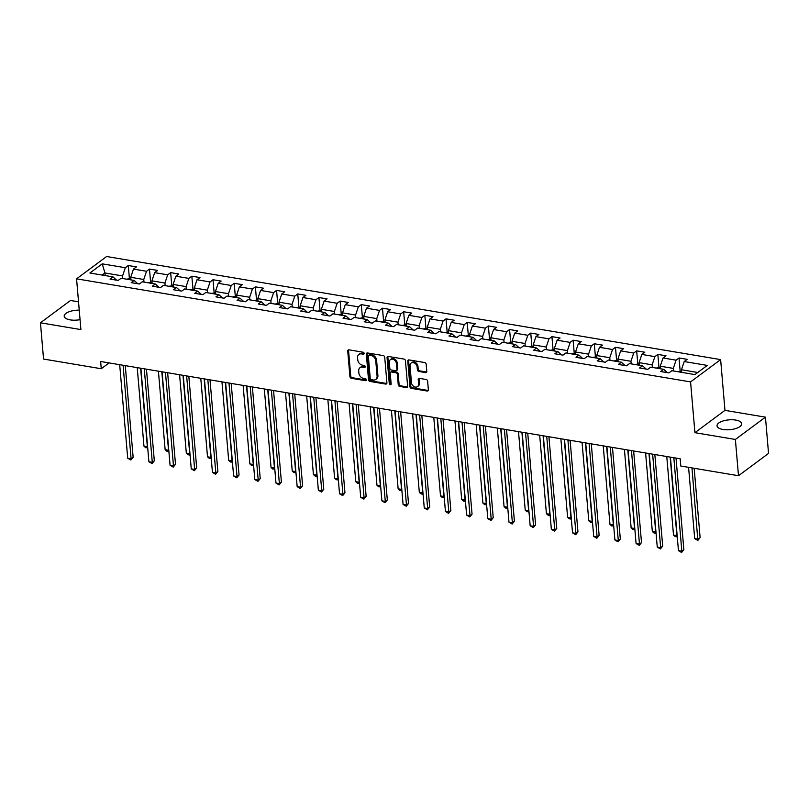 <?xml version="1.0" encoding="UTF-8"?>
<svg xmlns="http://www.w3.org/2000/svg" width="809" height="809" viewBox="0 0 809 809"><rect width="100%" height="100%" fill="white"/><g stroke="black" fill="none" stroke-linecap="round" stroke-linejoin="round"><path stroke-width="1.21" d="M364.121 353.371A1.092 0.839 -126.6 0 0 363.11 352.208L348.942 349.832A1.557 1.203 -126.6 0 0 347.739 351.035L349.933 376.66A1.557 1.203 -126.6 0 0 351.389 378.309L365.547 380.685A1.092 0.839 -126.6 0 0 365.375 378.693L363.544 378.379A4.985 3.843 -126.6 0 1 358.893 373.111L358.711 370.977A4.985 3.843 -126.6 0 1 359.995 367.691A4.985 3.843 -126.6 0 1 362.584 367.134L364.414 367.448A1.092 0.839 -126.6 0 0 364.242 365.456L362.412 365.142A4.985 3.843 -126.6 0 1 357.75 359.874L357.568 357.74A4.985 3.843 -126.6 0 1 358.862 354.453A4.985 3.843 -126.6 0 1 361.441 353.897L363.281 354.211A1.092 0.839 -126.6 0 0 364.121 353.371M735.705 420.073A12.378 4.935 -4.9 0 0 723.094 420.963A12.378 4.935 -4.9 0 0 717.037 425.827A12.378 4.935 -4.9 0 0 723.034 429.478A12.378 4.935 -4.9 0 0 735.634 428.588A12.378 4.935 -4.9 0 0 741.701 423.714A12.378 4.935 -4.9 0 0 735.705 420.073M79.252 310.15A12.378 4.935 -4.9 0 0 64.194 316.238A12.378 4.935 -4.9 0 0 70.191 319.879A12.378 4.935 -4.9 0 0 80.061 319.666M425.574 372.595A1.557 1.203 -126.6 0 0 426.788 371.392L426.171 364.202A1.557 1.203 -126.6 0 0 424.715 362.553L408.99 359.914A1.557 1.203 -126.6 0 0 407.776 361.117L409.971 386.742A1.557 1.203 -126.6 0 0 411.427 388.391L427.152 391.03A1.557 1.203 -126.6 0 0 428.365 389.827L427.627 381.14A1.557 1.203 -126.6 0 0 426.171 379.492L419.436 378.369A1.557 1.203 -126.6 0 0 418.223 379.563L418.597 383.87A4.166 3.216 -126.6 0 1 417.515 386.621A4.166 3.216 -126.6 0 1 413.783 386.449A4.166 3.216 -126.6 0 1 411.468 382.677L410.021 365.81A4.166 3.216 -126.6 0 1 411.103 363.059A4.166 3.216 -126.6 0 1 414.835 363.231A4.166 3.216 -126.6 0 1 417.151 367.003L417.393 369.814A1.557 1.203 -126.6 0 0 418.85 371.462L425.574 372.595L426.383 371.988A1.557 1.203 -126.6 0 0 426.707 371.998M694.921 432.673L735.381 439.459L738.496 475.722L768.55 453.414L765.445 417.151L724.975 410.355L720.627 359.601L690.573 381.909L694.921 432.673L724.975 410.355M78.534 301.838L70.504 300.483L40.45 322.801L80.91 329.587L76.562 278.832L690.573 381.909M40.45 322.801L43.555 359.054L101.267 368.742L109.114 362.917M738.496 475.722L680.784 466.035L680.167 458.784L100.64 361.492L101.267 368.742M384.72 357.244A1.557 1.203 -126.6 0 0 383.264 355.596L367.539 352.957A1.557 1.203 -126.6 0 0 366.325 354.16L368.52 379.785A1.557 1.203 -126.6 0 0 369.976 381.433L385.711 384.073A1.557 1.203 -126.6 0 0 386.914 382.869L384.72 357.244M388.259 356.435L403.994 359.075A1.557 1.203 -126.6 0 1 405.44 360.723L407.645 386.348A1.557 1.203 -126.6 0 1 406.431 387.551L399.697 386.419A1.557 1.203 -126.6 0 1 398.25 384.771L397.35 374.375A1.557 1.203 -126.6 0 0 395.904 372.737L391.435 371.978A1.557 1.203 -126.6 0 0 390.221 373.182L391.151 384.002A1.092 0.839 -126.6 0 1 389.291 383.688L387.056 357.639A1.557 1.203 -126.6 0 1 388.259 356.435M720.627 359.601L106.616 256.514L76.562 278.832M679.024 357.972L676.061 360.177L663.026 357.983L665.989 355.788L657.848 354.413L654.875 356.617L641.84 354.433L644.813 352.228L636.663 350.863L633.7 353.058L620.665 350.873L623.628 348.669L615.477 347.304L612.514 349.508L599.479 347.314L602.442 345.119L594.302 343.754L591.328 345.949L578.293 343.764L581.266 341.56L573.116 340.195L570.153 342.399L557.118 340.205L560.081 338L551.93 336.635L548.967 338.84L535.932 336.645L538.895 334.451L530.755 333.086L527.792 335.28L514.757 333.096L517.72 330.891L509.569 329.526L506.606 331.73L493.571 329.536L496.534 327.342L488.383 325.966L485.42 328.171L472.385 325.987L475.348 323.782L467.208 322.417L464.245 324.611L451.21 322.427L454.173 320.222L446.022 318.857L443.059 321.062L430.024 318.867L432.987 316.673L424.846 315.298L421.873 317.502L408.838 315.318L411.801 313.113L403.661 311.748L400.698 313.943L387.663 311.758L390.626 309.554L382.475 308.189L379.512 310.393L366.477 308.199L369.44 306.004L361.299 304.629L358.326 306.833L345.291 304.649L348.264 302.445L340.114 301.079L337.151 303.274L324.116 301.09L327.079 298.885L318.928 297.52L315.965 299.724L302.93 297.53L305.893 295.336L297.752 293.96L294.779 296.165L281.744 293.98L284.717 291.776L276.567 290.411L273.604 292.605L260.569 290.421L263.532 288.216L255.381 286.851L252.418 289.056L239.383 286.861L242.346 284.667L234.206 283.302L231.243 285.496L218.208 283.312L221.17 281.107L213.02 279.742L210.057 281.947L197.022 279.752L199.985 277.558L191.834 276.182L188.871 278.387L175.836 276.203L178.799 273.998L170.659 272.633L167.696 274.827L154.661 272.643L157.624 270.439L149.473 269.073L146.51 271.278L133.475 269.084L136.438 266.889L128.297 265.514L125.324 267.718L102.247 263.845L89.9 273.007L112.977 276.88L110.014 279.085L118.165 280.45L121.128 278.256L134.163 280.44L131.2 282.644L139.34 284.01L142.313 281.805L155.348 283.999L152.375 286.194L160.526 287.569L163.489 285.365L176.524 287.549L173.561 289.753L181.712 291.119L184.674 288.924L197.709 291.109L194.747 293.313L202.887 294.678L205.85 292.474L218.885 294.668L215.922 296.863L224.073 298.228L227.036 296.033L240.071 298.218L237.108 300.422L245.258 301.787L248.221 299.583L261.256 301.777L258.293 303.982L266.434 305.347L269.397 303.142L282.432 305.337L279.469 307.531L287.62 308.896L290.583 306.702L303.618 308.886L300.655 311.091L308.795 312.456L311.768 310.252L324.803 312.446L321.84 314.64L329.981 316.016L332.944 313.811L345.979 315.995L343.016 318.2L351.167 319.565L354.13 317.371L367.165 319.555L364.202 321.76L372.342 323.125L375.315 320.92L388.35 323.115L385.377 325.309L393.528 326.684L396.491 324.48L409.526 326.664L406.563 328.869L414.714 330.234L417.677 328.039L430.712 330.224L427.749 332.428L435.889 333.793L438.862 331.589L451.897 333.783L448.924 335.978L457.075 337.353L460.038 335.148L473.073 337.333L470.11 339.537L478.261 340.902L481.224 338.708L494.259 340.892L491.296 343.097L499.436 344.462L502.399 342.258L515.444 344.452L512.471 346.646L520.622 348.022L523.585 345.817L536.62 348.001L533.657 350.206L541.808 351.571L544.77 349.377L557.806 351.561L554.843 353.766L562.983 355.131L565.946 352.926L578.981 355.121L576.018 357.315L584.169 358.68L587.132 356.486L600.167 358.67L597.204 360.875L605.354 362.24L608.317 360.035L621.352 362.23L618.389 364.424L626.53 365.799L629.493 363.595L642.528 365.779L639.565 367.984L647.716 369.349L650.679 367.155L663.714 369.339L660.751 371.543L668.891 372.909L671.864 370.704L694.941 374.587L707.288 365.415L684.212 361.542L687.175 359.338L679.024 357.972L680.126 370.795M660.498 368.803L660.275 366.204L673.31 368.388L673.533 370.987M673.31 368.388L676.061 360.177M660.275 366.204L663.026 357.983M663.714 369.339L667.374 372.656M639.312 365.243L639.09 362.644L652.125 364.829L652.347 367.428M652.125 364.829L654.875 356.617M639.09 362.644L641.84 354.433M642.528 365.779L646.199 369.096M618.137 361.684L617.914 359.085L630.949 361.279L631.172 363.878M630.949 361.279L633.7 353.058M617.914 359.085L620.665 350.873M621.352 362.23L625.013 365.547M596.951 358.134L596.729 355.535L609.764 357.72L609.986 360.318M609.764 357.72L612.514 349.508M596.729 355.535L599.479 347.314M600.167 358.67L603.827 361.987M575.765 354.575L575.543 351.976L588.578 354.16L588.8 356.769M588.578 354.16L591.328 345.949M575.543 351.976L578.293 343.764M578.981 355.121L582.652 358.427M554.59 351.025L554.367 348.416L567.402 350.61L567.625 353.209M567.402 350.61L570.153 342.399M554.367 348.416L557.118 340.205M557.806 351.561L561.466 354.878M533.404 347.466L533.182 344.867L546.217 347.051L546.439 349.65M546.217 347.051L548.967 338.84M533.182 344.867L535.932 336.645M536.62 348.001L540.281 351.318M512.218 343.906L511.996 341.307L525.031 343.491L525.253 346.1M525.031 343.491L527.792 335.28M511.996 341.307L514.757 333.096M515.444 344.452L519.105 347.759M491.043 340.356L490.82 337.747L503.855 339.942L504.078 342.541M503.855 339.942L506.606 331.73M490.82 337.747L493.571 329.536M494.259 340.892L497.919 344.209M469.857 336.797L469.635 334.198L482.67 336.382L482.892 338.981M482.67 336.382L485.42 328.171M469.635 334.198L472.385 325.987M473.073 337.333L476.734 340.65M448.671 333.237L448.449 330.638L461.484 332.833L461.706 335.432M461.484 332.833L464.245 324.611M448.449 330.638L451.21 322.427M451.897 333.783L455.558 337.09M427.496 329.688L427.273 327.079L440.308 329.273L440.531 331.872M440.308 329.273L443.059 321.062M427.273 327.079L430.024 318.867M430.712 330.224L434.372 333.541M406.31 326.128L406.088 323.529L419.123 325.714L419.345 328.312M419.123 325.714L421.873 317.502M406.088 323.529L408.838 315.318M409.526 326.664L413.197 329.981M385.135 322.569L384.912 319.97L397.947 322.164L398.17 324.763M397.947 322.164L400.698 313.943M384.912 319.97L387.663 311.758M388.35 323.115L392.011 326.421M363.949 319.019L363.726 316.42L376.761 318.604L376.984 321.203M376.761 318.604L379.512 310.393M363.726 316.42L366.477 308.199M367.165 319.555L370.825 322.872M342.763 315.459L342.541 312.861L355.576 315.045L355.798 317.644M355.576 315.045L358.326 306.833M342.541 312.861L345.291 304.649M345.979 315.995L349.65 319.312M321.588 311.9L321.365 309.301L334.4 311.495L334.623 314.094M334.4 311.495L337.151 303.274M321.365 309.301L324.116 301.09M324.803 312.446L328.464 315.753M300.402 308.35L300.179 305.751L313.214 307.936L313.437 310.535M313.214 307.936L315.965 299.724M300.179 305.751L302.93 297.53M303.618 308.886L307.278 312.203M279.216 304.791L278.994 302.192L292.029 304.376L292.251 306.985M292.029 304.376L294.779 296.165M278.994 302.192L281.744 293.98M282.432 305.337L286.103 308.644M258.041 301.231L257.818 298.632L270.853 300.827L271.076 303.426M270.853 300.827L273.604 292.605M257.818 298.632L260.569 290.421M261.256 301.777L264.917 305.094M236.855 297.682L236.632 295.083L249.668 297.267L249.89 299.866M249.668 297.267L252.418 289.056M236.632 295.083L239.383 286.861M240.071 298.218L243.731 301.535M215.669 294.122L215.447 291.523L228.482 293.707L228.704 296.316M228.482 293.707L231.243 285.496M215.447 291.523L218.208 283.312M218.885 294.668L222.556 297.975M194.494 290.573L194.271 287.964L207.306 290.158L207.529 292.757M207.306 290.158L210.057 281.947M194.271 287.964L197.022 279.752M197.709 291.109L201.37 294.425M173.308 287.013L173.086 284.414L186.121 286.598L186.343 289.197M186.121 286.598L188.871 278.387M173.086 284.414L175.836 276.203M176.524 287.549L180.185 290.866M152.122 283.453L151.9 280.854L164.935 283.039L165.157 285.648M164.935 283.039L167.696 274.827M151.9 280.854L154.661 272.643M155.348 283.999L159.009 287.306M130.947 279.904L130.724 277.295L143.759 279.489L143.982 282.088M143.759 279.489L146.51 271.278M130.724 277.295L133.475 269.084M134.163 280.44L137.823 283.757M105.15 275.566L104.927 272.967L122.574 275.93L122.796 278.529M122.574 275.93L125.324 267.718M102.106 275.06L104.927 272.967L102.247 263.845M112.977 276.88L116.648 280.197M735.381 439.459L765.445 417.151M697.762 372.494L681.461 369.753L681.684 372.352M681.461 369.753L684.212 361.542M129.389 278.336L128.297 265.514M150.575 281.896L149.473 269.073M171.751 285.446L170.659 272.633M192.936 289.005L191.834 276.182M214.122 292.565L213.02 279.742M235.298 296.114L234.206 283.302M256.483 299.674L255.381 286.851M277.669 303.233L276.567 290.411M298.845 306.783L297.752 293.96M320.03 310.343L318.928 297.52M341.216 313.892L340.114 301.079M362.392 317.452L361.299 304.629M383.577 321.011L382.475 308.189M404.763 324.561L403.661 311.748M425.938 328.12L424.846 315.298M447.124 331.68L446.022 318.857M468.3 335.229L467.208 322.417M489.485 338.789L488.383 325.966M510.671 342.349L509.569 329.526M531.847 345.898L530.755 333.086M553.032 349.458L551.93 336.635M574.218 353.017L573.116 340.195M595.394 356.567L594.302 343.754M616.579 360.126L615.477 347.304M637.765 363.676L636.663 350.863M658.941 367.235L657.848 354.413M363.281 354.211L364.09 353.604A1.092 0.839 -126.6 0 0 364.121 353.604L362.26 353.3A4.985 3.843 -126.6 0 0 359.681 353.846L358.862 354.453M359.995 367.691L360.814 367.084A4.985 3.843 -126.6 0 1 363.393 366.538L365.223 366.841A1.092 0.839 -126.6 0 0 365.253 366.851M348.628 349.822A1.557 1.203 -126.6 0 0 348.548 350.428L350.742 376.054A1.557 1.203 -126.6 0 0 352.198 377.702L366.356 380.078A1.092 0.839 -126.6 0 0 366.386 380.088L365.547 380.685M367.225 352.946A1.557 1.203 -126.6 0 0 367.144 353.553L369.339 379.178A1.557 1.203 -126.6 0 0 370.795 380.827L386.52 383.466A1.557 1.203 -126.6 0 0 386.833 383.476M369.177 355.191A1.092 0.839 -126.6 0 0 368.328 356.041L370.259 378.531A1.092 0.839 -126.6 0 0 371.27 379.684L373.212 380.008A4.985 3.843 -126.6 0 0 375.791 379.451A4.985 3.843 -126.6 0 0 377.085 376.165L375.76 360.794A4.985 3.843 -126.6 0 0 371.109 355.525L369.177 355.191L369.986 354.595A1.092 0.839 -126.6 0 0 369.42 354.716L368.611 355.313M375.791 379.451L376.6 378.855A4.985 3.843 -126.6 0 0 377.894 375.568L377.085 376.165M369.986 354.595L371.918 354.918A4.985 3.843 -126.6 0 1 376.579 360.187L377.894 375.568M390.626 372.15L391.445 371.553A1.557 1.203 -126.6 0 1 392.244 371.382L396.713 372.13A1.557 1.203 -126.6 0 1 398.17 373.778L399.059 384.164A1.557 1.203 -126.6 0 0 400.516 385.812L407.24 386.945A1.557 1.203 -126.6 0 0 407.554 386.955M387.946 356.425A1.557 1.203 -126.6 0 0 387.865 357.032L390.1 383.082A1.092 0.839 -126.6 0 0 391.141 384.245M396.43 363.595A4.166 3.216 -126.6 0 0 394.114 359.823A4.166 3.216 -126.6 0 0 390.383 359.651A4.166 3.216 -126.6 0 0 389.301 362.402L389.807 368.338A1.557 1.203 -126.6 0 0 391.263 369.986L395.732 370.734A1.557 1.203 -126.6 0 0 396.936 369.541L396.43 363.595L397.239 362.988A4.166 3.216 -126.6 0 0 394.923 359.216A4.166 3.216 -126.6 0 0 391.192 359.044L390.383 359.651M396.531 370.562L397.35 369.966A1.557 1.203 -126.6 0 0 397.755 368.934L396.936 369.541M397.239 362.988L397.755 368.934M411.103 363.059L411.912 362.452A4.166 3.216 -126.6 0 1 415.644 362.624A4.166 3.216 -126.6 0 1 417.96 366.396L418.202 369.207A1.557 1.203 -126.6 0 0 419.659 370.856L426.383 371.988M417.515 386.621L418.324 386.014A4.166 3.216 -126.6 0 0 419.406 383.274L418.597 383.87M419.123 378.359A1.557 1.203 -126.6 0 0 419.042 378.966L419.406 383.274M408.676 359.904A1.557 1.203 -126.6 0 0 408.585 360.511L410.79 386.136A1.557 1.203 -126.6 0 0 412.246 387.784L427.971 390.423A1.557 1.203 -126.6 0 0 428.285 390.434M130.836 278.579L126.568 279.166M137.227 367.63L143.962 446.133L147.349 446.699L140.624 368.206M147.673 447.539L145.751 447.741L143.962 446.133M147.107 447.964L147.592 446.528M123.089 365.263L131.109 458.764L127.711 458.197L119.692 364.687M125.284 365.628L133.141 457.257L131.109 458.764L130.856 460.028L127.711 458.197M133.141 457.257L130.856 460.028M152.011 282.139L147.744 282.725M158.412 371.189L165.137 449.693L168.535 450.259L161.81 371.756M168.859 451.098L166.927 451.291L165.137 449.693M168.292 451.523L168.768 450.087M173.197 285.688L168.929 286.275M179.588 374.749L186.323 453.242L189.721 453.819L182.986 375.315M190.044 454.658L188.113 454.85L186.323 453.242M189.468 455.073L189.953 453.637M144.275 368.813L152.284 462.323L148.896 461.747L140.877 368.247M146.459 369.187L154.317 460.817L152.284 462.323L152.041 463.577L148.896 461.747M154.317 460.817L152.041 463.577M165.451 372.373L173.47 465.873L170.072 465.306L162.063 371.806M167.645 372.737L175.502 464.366L173.47 465.873L173.227 467.137L170.072 465.306M175.502 464.366L173.227 467.137M194.382 289.248L190.115 289.834M200.774 378.299L207.508 456.802L210.896 457.368L204.171 378.875M211.22 458.207L209.298 458.41L207.508 456.802M210.653 458.632L211.139 457.196M215.558 292.807L211.291 293.384M221.959 381.858L228.684 460.361L232.082 460.928L225.347 382.424M232.405 461.767L230.474 461.959L228.684 460.361M231.829 462.192L232.314 460.756M236.744 296.357L232.476 296.943M243.135 385.418L249.87 463.911L253.268 464.487L246.533 385.984M253.591 465.327L251.66 465.519L249.87 463.911M253.015 465.741L253.5 464.305M186.636 375.932L194.656 469.432L191.258 468.866L183.238 375.356M188.831 376.296L196.688 467.926L194.656 469.432L194.403 470.696L191.258 468.866M196.688 467.926L194.403 470.696M207.822 379.482L215.831 472.992L212.443 472.416L204.424 378.915M210.006 379.856L217.864 471.475L215.831 472.992L215.588 474.246L212.443 472.416M217.864 471.475L215.588 474.246M228.998 383.041L237.017 476.541L233.619 475.975L225.61 382.475M231.192 383.405L239.049 475.035L237.017 476.541L236.774 477.806L233.619 475.975M239.049 475.035L236.774 477.806M257.919 299.917L253.662 300.503M264.321 388.967L271.055 467.471L274.443 468.037L267.718 389.544M274.767 468.876L272.835 469.078L271.055 467.471M274.2 469.301L274.686 467.865M250.183 386.601L258.202 480.101L254.805 479.535L246.785 386.024M252.378 386.965L260.225 478.594L258.202 480.101L257.95 481.365L254.805 479.535M260.225 478.594L257.95 481.365M279.105 303.466L274.838 304.053M285.506 392.527L292.231 471.03L295.629 471.596L288.894 393.093M295.952 472.436L294.021 472.628L292.231 471.03M295.376 472.861L295.861 471.425M271.369 390.15L279.378 483.661L275.99 483.084L267.971 389.584M273.553 390.525L281.411 482.144L279.378 483.661L279.135 484.915L275.99 483.084M281.411 482.144L279.135 484.915M300.291 307.026L296.023 307.612M306.682 396.086L313.417 474.58L316.815 475.156L310.08 396.653M317.128 475.995L315.207 476.188L313.417 474.58M316.562 476.41L317.047 474.974M292.545 393.71L300.564 487.21L297.166 486.644L289.157 393.144M294.739 394.074L302.596 485.703L300.564 487.21L300.311 488.474L297.166 486.644M302.596 485.703L300.311 488.474M321.466 310.585L317.209 311.172M327.867 399.636L334.592 478.139L337.99 478.706L331.265 400.212M338.314 479.545L336.382 479.737L334.592 478.139M337.747 479.97L338.223 478.534M313.73 397.27L321.749 490.77L318.352 490.193L310.332 396.693M315.925 397.634L323.772 489.263L321.749 490.77L321.497 492.034L318.352 490.193M323.772 489.263L321.497 492.034M342.652 314.135L338.384 314.721M349.053 403.195L355.778 481.689L359.176 482.265L352.441 403.762M359.499 483.104L357.568 483.297L355.778 481.689M358.923 483.529L359.408 482.093M334.916 400.819L342.925 494.319L339.537 493.753L331.518 400.253M337.1 401.193L344.958 492.812L342.925 494.319L342.682 495.583L339.537 493.753M344.958 492.812L342.682 495.583M363.838 317.694L359.57 318.281M370.229 406.755L376.964 485.248L380.351 485.815L373.627 407.321M380.675 486.654L378.754 486.856L376.964 485.248M380.109 487.079L380.594 485.643M356.091 404.379L364.111 497.879L360.713 497.313L352.694 403.802M358.286 404.743L366.143 496.372L364.111 497.879L363.858 499.143L360.713 497.313M366.143 496.372L363.858 499.143M385.013 321.254L380.746 321.84M391.414 410.305L398.139 488.808L401.537 489.374L394.812 410.881M401.861 490.214L399.929 490.406L398.139 488.808M401.294 490.638L401.77 489.202M377.277 407.928L385.286 501.438L381.899 500.862L373.879 407.362M379.472 408.302L387.319 499.932L385.286 501.438L385.044 502.702L381.899 500.862M387.319 499.932L385.044 502.702M406.199 324.803L401.931 325.39M412.6 413.864L419.325 492.357L422.723 492.934L415.988 414.43M423.046 493.773L421.115 493.965L419.325 492.357M422.47 494.198L422.955 492.752M398.453 411.488L406.472 504.988L403.074 504.422L395.065 410.921M400.647 411.852L408.505 503.481L406.472 504.988L406.229 506.252L403.074 504.422M408.505 503.481L406.229 506.252M427.385 328.363L423.117 328.95M433.776 417.414L440.511 495.917L443.898 496.483L437.173 417.99M444.222 497.323L442.301 497.525L440.511 495.917M443.656 497.747L444.141 496.311M419.638 415.047L427.658 508.548L424.26 507.981L416.241 414.471M421.833 415.411L429.69 507.041L427.658 508.548L427.405 509.812L424.26 507.981M429.69 507.041L427.405 509.812M448.56 331.923L444.293 332.509M454.961 420.973L461.686 499.477L465.084 500.043L458.359 421.54M465.408 500.882L463.476 501.074L461.686 499.477M464.841 501.307L465.317 499.871M440.824 418.597L448.833 512.107L445.446 511.531L437.426 418.031M443.008 418.971L450.866 510.6L448.833 512.107L448.591 513.361L445.446 511.531M450.866 510.6L448.591 513.361M469.746 335.472L465.478 336.059M476.137 424.533L482.872 503.026L486.27 503.602L479.535 425.099M486.593 504.442L484.662 504.634L482.872 503.026M486.017 504.867L486.502 503.42M462 422.156L470.019 515.657L466.621 515.09L458.612 421.59M464.194 422.52L472.051 514.15L470.019 515.657L469.776 516.921L466.621 515.09M472.051 514.15L469.776 516.921M490.932 339.032L486.664 339.618M497.323 428.082L504.058 506.586L507.445 507.152L500.72 428.659M507.769 507.991L505.847 508.194L504.058 506.586M507.203 508.416L507.688 506.98M483.185 425.716L491.205 519.216L487.807 518.65L479.788 425.14M485.38 426.08L493.237 517.709L491.205 519.216L490.952 520.48L487.807 518.65M493.237 517.709L490.952 520.48M512.107 342.591L507.84 343.178M518.508 431.642L525.233 510.145L528.631 510.712L521.896 432.208M528.955 511.551L527.023 511.743L525.233 510.145M528.378 511.976L528.864 510.54M504.371 429.266L512.38 522.776L508.992 522.199L500.973 428.699M506.555 429.64L514.413 521.269L512.38 522.776L512.137 524.03L508.992 522.199M514.413 521.269L512.137 524.03M533.293 346.141L529.025 346.727M539.684 435.202L546.419 513.695L549.817 514.271L543.082 435.768M550.14 515.111L548.209 515.303L546.419 513.695M549.564 515.525L550.049 514.089M525.547 432.825L533.566 526.325L530.168 525.759L522.159 432.259M527.741 433.189L535.598 524.819L533.566 526.325L533.323 527.589L530.168 525.759M535.598 524.819L533.323 527.589M554.478 349.7L550.211 350.287M560.87 438.751L567.605 517.254L570.992 517.821L564.267 439.327M571.316 518.66L569.384 518.862L567.605 517.254M570.75 519.085L571.235 517.649M546.732 436.385L554.752 529.885L551.354 529.319L543.335 435.808M548.927 436.749L556.774 528.378L554.752 529.885L554.499 531.149L551.354 529.319M556.774 528.378L554.499 531.149M575.654 353.25L571.387 353.836M582.055 442.311L588.78 520.814L592.178 521.38L585.443 442.877M592.501 522.22L590.57 522.412L588.78 520.814M591.925 522.644L592.41 521.208M567.918 439.934L575.927 533.444L572.539 532.868L564.52 439.368M570.102 440.308L577.96 531.928L575.927 533.444L575.684 534.698L572.539 532.868M577.96 531.928L575.684 534.698M596.84 356.809L592.572 357.396M603.231 445.87L609.966 524.363L613.364 524.94L606.629 446.437M613.677 525.779L611.756 525.971L609.966 524.363M613.111 526.194L613.596 524.758M589.094 443.494L597.113 536.994L593.715 536.428L585.706 442.928M591.288 443.858L599.145 535.487L597.113 536.994L596.86 538.258L593.715 536.428M599.145 535.487L596.86 538.258M618.015 360.369L613.758 360.956M624.417 449.42L631.141 527.923L634.539 528.489L627.814 449.996M634.863 529.329L632.931 529.521L631.141 527.923M634.296 529.753L634.772 528.317M610.279 447.053L618.298 540.554L614.901 539.977L606.881 446.477M612.474 447.417L620.321 539.047L618.298 540.554L618.046 541.818L614.901 539.977M620.321 539.047L618.046 541.818M639.201 363.919L634.934 364.505M645.602 452.979L652.327 531.483L655.725 532.049L648.99 453.546M656.048 532.888L654.117 533.08L652.327 531.483M655.472 533.313L655.957 531.877M631.465 450.603L639.474 544.103L636.086 543.537L628.067 450.037M633.649 450.977L641.507 542.596L639.474 544.103L639.231 545.367L636.086 543.537M641.507 542.596L639.231 545.367M660.387 367.478L656.119 368.065M666.778 456.539L673.513 535.032L676.9 535.609L670.176 457.105M677.224 536.438L675.303 536.64L673.513 535.032M676.658 536.863L677.143 535.427M652.641 454.162L660.66 547.663L657.262 547.096L649.243 453.586M654.835 454.527L662.692 546.156L660.66 547.663L660.407 548.927L657.262 547.096M662.692 546.156L660.407 548.927M681.562 371.038L677.295 371.624M688.58 467.339L694.688 538.592L698.086 539.158L700.119 537.651L694.173 468.28M700.119 537.651L697.843 540.422L691.978 467.915M697.843 540.422L694.688 538.592M673.826 457.712L681.835 551.222L678.448 550.646L670.428 457.146M676.021 458.086L683.868 549.716L681.835 551.222L681.593 552.486L678.448 550.646M683.868 549.716L681.593 552.486M362.26 353.3L361.441 353.897M365.223 366.841L364.414 367.448M363.393 366.538L362.584 367.134M352.198 377.702L351.389 378.309M350.742 376.054L349.933 376.66M348.548 350.428L347.739 351.035M386.52 383.466L385.711 384.073M370.795 380.827L369.976 381.433M369.339 379.178L368.52 379.785M367.144 353.553L366.325 354.16M376.579 360.187L375.76 360.794M371.918 354.918L371.109 355.525M407.24 386.945L406.431 387.551M400.516 385.812L399.697 386.419M399.059 384.164L398.25 384.771M398.17 373.778L397.35 374.375M396.713 372.13L395.904 372.737M392.244 371.382L391.435 371.978M390.1 383.082L389.291 383.688M387.865 357.032L387.056 357.639M419.659 370.856L418.85 371.462M418.202 369.207L417.393 369.814M417.96 366.396L417.151 367.003M419.042 378.966L418.223 379.563M427.971 390.423L427.152 391.03M412.246 387.784L411.427 388.391M410.79 386.136L409.971 386.742M408.585 360.511L407.776 361.117"/></g></svg>
